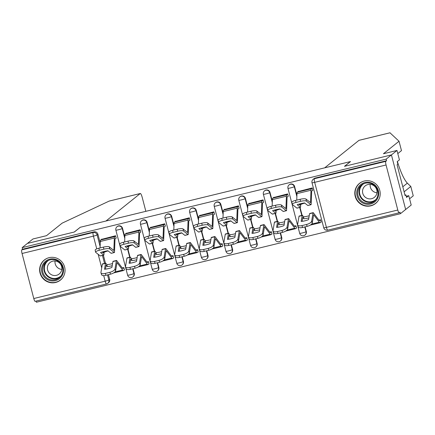 <?xml version="1.0" encoding="UTF-8"?>
<svg xmlns="http://www.w3.org/2000/svg" width="435" height="435" viewBox="0 0 435 435"><rect width="100%" height="100%" fill="white"/><g stroke="black" fill="none" stroke-linecap="round" stroke-linejoin="round"><path stroke-width="0.65" d="M124.834 237.195L122.518 228.31A3.301 3.23 -128.7 0 0 117.298 226.499L117.01 226.733A3.301 3.23 51.3 0 1 122.224 228.544L124.785 238.375M149.412 231.219L147.101 222.334A3.301 3.23 -128.7 0 0 141.881 220.523L141.592 220.757A3.301 3.23 51.3 0 1 146.807 222.568L149.368 232.399M173.995 225.243L171.684 216.358A3.301 3.23 -128.7 0 0 166.464 214.547L166.175 214.781A3.301 3.23 51.3 0 1 171.39 216.592L173.951 226.423M198.577 219.267L196.267 210.377A3.301 3.23 -128.7 0 0 191.047 208.572L190.758 208.8A3.301 3.23 51.3 0 1 195.973 210.611L198.534 220.442M223.16 213.286L220.85 204.401A3.301 3.23 -128.7 0 0 215.629 202.59L215.341 202.824A3.301 3.23 51.3 0 1 220.556 204.635L223.117 214.466M247.743 207.31L245.432 198.425A3.301 3.23 -128.7 0 0 240.212 196.615L239.924 196.848A3.301 3.23 51.3 0 1 245.139 198.659L247.7 208.49M272.326 201.334L270.01 192.449A3.301 3.23 -128.7 0 0 264.795 190.639L264.507 190.873A3.301 3.23 51.3 0 1 269.722 192.678L272.283 202.509M296.909 195.353L294.593 186.468A3.301 3.23 -128.7 0 0 289.378 184.657L289.09 184.891A3.301 3.23 51.3 0 1 294.305 186.702L296.866 196.533M370.734 205.858A12.876 12.604 -128.7 0 0 375.557 203.488A12.876 12.604 -128.7 0 0 378.825 187.882A12.876 12.604 -128.7 0 0 364.269 181.031A12.876 12.604 -128.7 0 0 359.451 183.396A12.876 12.604 -128.7 0 0 356.183 199.007A12.876 12.604 -128.7 0 0 370.734 205.858M55.577 282.489A12.876 12.604 -128.7 0 0 60.394 280.124A12.876 12.604 -128.7 0 0 63.662 264.513A12.876 12.604 -128.7 0 0 49.106 257.661A12.876 12.604 -128.7 0 0 44.288 260.032A12.876 12.604 -128.7 0 0 41.02 275.638A12.876 12.604 -128.7 0 0 55.577 282.489M36.078 301.08L36.377 302.227L400.385 213.721L399.972 212.128L399.151 212.786A3.301 0.614 76.3 0 1 399.102 212.807A3.301 0.614 76.3 0 1 397.797 210.023L386.062 164.985L314.679 182.341L326.408 227.38L397.797 210.023M145.801 211.339A4.954 0.924 76.3 0 0 145.442 209.768L142.288 197.669A4.954 0.924 76.3 0 0 140.326 193.493A4.954 0.924 76.3 0 0 140.255 193.531L109.147 201.095L62.123 223.16L46.523 235.672L32.968 238.967L27.416 243.421L74.374 232.002L80.274 227.271L350.365 161.597L344.471 166.328L391.429 154.909L405.648 209.501L400.385 213.721M35.143 301.297A3.301 0.614 -103.7 0 1 35.094 301.319A3.301 0.614 -103.7 0 1 33.783 298.535L22.049 253.491A3.301 0.614 -103.7 0 1 21.75 249.886L22.571 249.228L93.955 231.871A3.301 3.23 51.3 0 1 97.935 234.291L100.251 243.176M103.383 255.214L105.455 263.153M108.451 274.67L109.669 279.33L108.848 279.988A3.301 3.23 51.3 0 1 106.526 283.935A3.301 0.614 76.3 0 1 106.477 283.963A3.301 3.301 0 0 0 107.76 283.332L108.581 282.674A3.301 3.23 -128.7 0 0 109.669 279.33M80.132 227.385L74.216 232.04L27.416 243.421L22.158 247.635L386.166 159.128L391.429 154.909L405.648 209.501L411.2 205.048L408.753 195.658L406.23 196.272M22.571 249.228L22.158 247.635M386.579 160.716L315.196 178.073A3.301 3.23 -128.7 0 0 313.961 178.682L313.14 179.34A3.301 3.23 51.3 0 1 314.38 178.731L385.763 161.374L386.579 160.716L386.166 159.128M385.763 161.374A3.301 0.614 76.3 0 0 386.062 164.985M312.433 190.427L312.857 190.323L312.238 187.936L298.106 191.579M296.143 228.234L296.567 228.13L295.947 225.743L294.354 226.129M287.85 196.402L288.274 196.299L287.655 193.912L273.523 197.555M271.56 234.209L271.984 234.106L271.364 231.719L269.771 232.111M263.267 202.378L263.692 202.275L263.072 199.888L248.94 203.531M246.977 240.191L247.401 240.087L246.781 237.7L245.188 238.086M238.684 208.354L239.109 208.256L238.489 205.869L224.357 209.512M222.394 246.166L222.818 246.063L222.198 243.676L220.605 244.062M214.102 214.335L214.526 214.232L213.906 211.845L199.774 215.488M197.811 252.142L198.235 252.039L197.615 249.652L196.022 250.038M189.519 220.311L189.943 220.208L189.323 217.821L175.191 221.464M173.228 258.124L173.652 258.02L173.032 255.633L171.439 256.019M164.941 226.287L165.36 226.184L164.74 223.797L150.608 227.445M148.65 264.099L149.069 263.996L148.449 261.609L146.856 261.995M140.358 232.268L140.777 232.165L140.157 229.778L126.025 233.421M124.067 270.075L124.486 269.972L123.866 267.585L122.273 267.971M115.775 238.244L116.199 238.141L115.574 235.754L101.442 239.397M127.966 249.239L130.038 257.177M133.034 268.694L134.252 273.354L133.958 273.588A3.301 3.23 51.3 0 1 132.871 276.926L133.164 276.698A3.301 3.23 -128.7 0 0 134.252 273.354M152.549 243.263L154.621 251.202M157.617 262.718L158.835 267.378L158.541 267.607A3.301 3.23 51.3 0 1 157.454 270.951L157.747 270.717A3.301 3.23 -128.7 0 0 158.835 267.378M177.132 237.282L179.204 245.22M182.2 256.737L183.412 261.397L183.124 261.631A3.301 3.23 51.3 0 1 182.037 264.975L182.33 264.741A3.301 3.23 -128.7 0 0 183.412 261.397M201.715 231.306L203.787 239.245M206.783 250.761L207.995 255.421L207.707 255.655A3.301 3.23 51.3 0 1 206.62 258.999L206.913 258.765A3.301 3.23 -128.7 0 0 207.995 255.421M226.298 225.33L228.364 233.269M231.366 244.785L232.578 249.445L232.29 249.679A3.301 3.23 51.3 0 1 231.202 253.018L231.496 252.784A3.301 3.23 -128.7 0 0 232.578 249.445M250.881 219.349L252.947 227.293M255.949 238.804L257.161 243.464L256.873 243.698A3.301 3.23 51.3 0 1 255.785 247.042L256.074 246.808A3.301 3.23 -128.7 0 0 257.161 243.464M275.464 213.373L277.53 221.312M280.531 232.828L281.744 237.488L281.456 237.722A3.301 3.23 51.3 0 1 280.368 241.066L280.657 240.832A3.301 3.23 -128.7 0 0 281.744 237.488M300.047 207.397L302.113 215.336M305.114 226.852L306.327 231.512L306.039 231.746A3.301 3.23 51.3 0 1 304.951 235.085L305.239 234.856A3.301 3.23 -128.7 0 0 306.327 231.512M320.726 222.258L321.15 222.154L320.53 219.767L318.937 220.153M304.804 203.118A10.233 5.53 -20.7 0 0 304.418 203.205A10.233 5.53 -20.7 0 0 300.699 204.542L300.612 206.837A2.474 0.462 76.3 0 1 300.498 207.277A2.474 0.462 76.3 0 1 300.46 207.294A2.474 0.462 76.3 0 1 300.34 207.256L297.159 204.727A10.233 2.349 168.9 0 1 304.565 202.927L307.746 205.456A2.474 0.462 76.3 0 0 307.866 205.494A2.474 0.462 76.3 0 0 307.904 205.478M312.27 188.056L311.378 188.768A8.254 1.539 76.3 0 0 310.998 190.231L310.514 202.639L305.99 199.056L306.392 201.106A4.954 1.136 168.9 0 0 300.52 201.345L300.117 199.295A4.954 1.136 -11.1 0 1 305.99 199.056M312.808 190.128L311.917 190.84A6.106 1.142 76.3 0 0 311.639 191.917L311.172 204.271A2.474 0.462 -103.7 0 1 311.058 204.711A2.474 0.462 -103.7 0 1 311.02 204.727A2.474 0.462 -103.7 0 1 310.9 204.689L306.392 201.106M300.025 203.852L299.954 205.211L298.698 204.222M297.029 208.12A2.474 0.462 -103.7 0 1 296.996 208.137A2.474 0.462 -103.7 0 1 296.871 208.099L292.369 204.515A4.954 1.136 168.9 0 1 292.233 204.319A4.954 1.136 168.9 0 1 295.947 202.454L300.52 201.345M300.4 203.754L300.699 204.542M298.475 191.28L297.355 192.178A8.254 1.539 76.3 0 0 296.974 193.64L296.73 200.122M292.233 204.319L291.831 202.27A4.954 1.136 -11.1 0 1 295.544 200.404L300.117 199.295M308.872 217.859A10.233 3.991 170.9 0 1 307.779 218.152A10.233 3.991 170.9 0 1 303.875 218.789L303.565 216.837A10.233 3.991 170.9 0 0 307.469 216.2A10.233 3.991 170.9 0 0 309.236 215.695M303.875 218.789L302.793 217.38L302.118 221.328M320.557 219.887L319.671 220.599A6.106 1.142 -103.7 0 1 319.578 220.648A6.106 1.142 -103.7 0 1 319.024 220.268L313.39 212.802A2.474 0.462 76.3 0 0 313.167 212.65A2.474 0.462 76.3 0 0 313.129 212.666A2.474 0.462 76.3 0 0 313.037 212.889L309.568 213.737L308.573 219.61A10.233 4.007 -18.3 0 1 301.167 221.41L302.162 215.537A2.474 0.462 -103.7 0 1 302.254 215.309A2.474 0.462 -103.7 0 1 302.292 215.292A2.474 0.462 -103.7 0 1 302.521 215.445L303.565 216.837M299.182 216.059A2.474 0.462 76.3 0 0 299.139 216.059A2.474 0.462 76.3 0 0 299.106 216.075A2.474 0.462 76.3 0 0 299.008 216.304L297.605 224.623A4.954 1.936 -18.3 0 0 297.627 225.025A4.954 1.936 -18.3 0 0 301.972 225.591L302.591 227.467A4.954 1.936 161.7 0 1 298.252 226.901L297.627 225.025M321.101 221.959L320.209 222.671A8.254 1.539 -103.7 0 1 320.084 222.731A8.254 1.539 -103.7 0 1 319.333 222.22L313.673 214.732L312.248 223.084A4.954 1.936 161.7 0 1 307.164 226.352L302.591 227.467M307.164 226.352L306.544 224.476L301.972 225.591M306.544 224.476A4.954 1.936 -18.3 0 0 311.629 221.214L312.248 223.084M313.037 212.889L311.629 221.214M280.222 209.094A10.233 5.53 -20.7 0 0 279.835 209.181A10.233 5.53 -20.7 0 0 276.116 210.518L276.029 212.818A2.474 0.462 76.3 0 1 275.915 213.253A2.474 0.462 76.3 0 1 275.877 213.275A2.474 0.462 76.3 0 1 275.757 213.232L272.576 210.703A10.233 2.349 168.9 0 1 279.982 208.903L283.163 211.432A2.474 0.462 76.3 0 0 283.283 211.47A2.474 0.462 76.3 0 0 283.321 211.453M287.687 194.037L286.796 194.75A8.254 1.539 76.3 0 0 286.415 196.207L285.936 208.615L281.407 205.037L281.809 207.087A4.954 1.136 168.9 0 0 275.937 207.321L275.534 205.271A4.954 1.136 -11.1 0 1 281.407 205.037M288.226 196.103L287.334 196.816A6.106 1.142 76.3 0 0 287.056 197.898L286.589 210.246A2.474 0.462 -103.7 0 1 286.475 210.687A2.474 0.462 -103.7 0 1 286.437 210.703A2.474 0.462 -103.7 0 1 286.317 210.665L281.809 207.087M275.442 209.828L275.377 211.187L274.115 210.197M272.446 214.096A2.474 0.462 -103.7 0 1 272.413 214.118A2.474 0.462 -103.7 0 1 272.288 214.074L267.786 210.496A4.954 1.136 168.9 0 1 267.65 210.301A4.954 1.136 168.9 0 1 271.364 208.436L275.937 207.321M275.817 209.73L276.116 210.518M273.892 197.256L272.772 198.159A8.254 1.539 76.3 0 0 272.392 199.616L272.147 206.098M267.65 210.301L267.248 208.251A4.954 1.136 -11.1 0 1 270.962 206.386L275.534 205.271M255.639 215.069A10.233 5.53 -20.7 0 0 255.253 215.162A10.233 5.53 -20.7 0 0 251.533 216.494L251.446 218.794A2.474 0.462 76.3 0 1 251.332 219.229A2.474 0.462 76.3 0 1 251.294 219.251A2.474 0.462 76.3 0 1 251.174 219.207L247.993 216.679A10.233 2.349 168.9 0 1 255.399 214.879L258.58 217.408A2.474 0.462 76.3 0 0 258.7 217.451A2.474 0.462 76.3 0 0 258.738 217.429M263.104 200.013L262.213 200.725A8.254 1.539 76.3 0 0 261.832 202.183L261.353 214.596L256.824 211.013L257.226 213.063A4.954 1.136 168.9 0 0 251.354 213.302L250.951 211.252A4.954 1.136 -11.1 0 1 256.824 211.013M263.643 202.079L262.751 202.792A6.106 1.142 76.3 0 0 262.474 203.874L262.006 216.228A2.474 0.462 -103.7 0 1 261.892 216.663A2.474 0.462 -103.7 0 1 261.854 216.684A2.474 0.462 -103.7 0 1 261.734 216.641L257.226 213.063M250.859 215.809L250.794 217.163L249.532 216.179M247.863 220.072A2.474 0.462 -103.7 0 1 247.83 220.094A2.474 0.462 -103.7 0 1 247.705 220.05L243.203 216.472A4.954 1.136 168.9 0 1 243.067 216.277A4.954 1.136 168.9 0 1 246.781 214.411L251.354 213.302M251.234 215.711L251.533 216.494M249.309 203.232L248.189 204.135A8.254 1.539 76.3 0 0 247.809 205.592L247.564 212.073M243.067 216.277L242.67 214.227A4.954 1.136 -11.1 0 1 246.379 212.362L250.951 211.252M404.11 191.813L410.803 186.446L407.329 183.157C404.224 179.698 401.113 173.135 398.003 163.462L397.367 161.499M410.803 186.446L413.25 195.837L409.569 198.784M390.026 132.838L399.031 141.244L383.431 153.751L396.981 150.456L391.429 154.909L344.629 166.29L350.523 161.559L324.679 167.845L358.973 140.347A4.954 0.924 -103.7 0 1 359.049 140.309L390.054 132.773M396.981 150.456L399.428 159.846L397.204 161.624L397.867 164.174L397.073 164.811L405.077 195.527L405.871 194.891L404.969 195.108M405.871 194.891L406.535 197.436L408.753 195.658M399.031 141.244L401.478 150.635L397.797 153.582M109.147 201.095L109.653 201.013M80.116 227.309L105.961 221.029L140.255 193.531M378.352 190.688A11.141 10.908 51.3 0 1 370.511 204.015A11.141 10.908 51.3 0 1 357.075 195.859A11.141 10.908 51.3 0 1 364.916 182.531A11.141 10.908 51.3 0 1 378.352 190.688M358 195.56A10.315 10.097 -128.7 0 0 374.301 201.215A10.315 10.097 -128.7 0 0 377.694 190.775A10.315 10.097 -128.7 0 0 361.393 185.12A10.315 10.097 -128.7 0 0 358 195.56M376.96 192.77A7.346 7.188 51.3 0 1 370.212 184.358M362.763 193.325A7.346 7.188 -128.7 0 0 374.372 197.349A7.346 7.188 -128.7 0 0 376.792 189.916A7.346 7.188 -128.7 0 0 365.183 185.886A7.346 7.188 -128.7 0 0 362.763 193.325M362.866 181.46A12.794 12.523 -128.7 0 0 359.712 183.293A12.794 12.523 -128.7 0 0 355.504 196.245A12.794 12.523 -128.7 0 0 375.715 203.254A12.794 12.523 -128.7 0 0 378.194 200.573M63.189 267.318A11.141 10.908 51.3 0 1 55.354 280.651A11.141 10.908 51.3 0 1 41.918 272.495A11.141 10.908 51.3 0 1 49.753 259.162A11.141 10.908 51.3 0 1 63.189 267.318M42.837 272.196A10.315 10.097 -128.7 0 0 59.138 277.851A10.315 10.097 -128.7 0 0 62.537 267.405A10.315 10.097 -128.7 0 0 46.23 261.75A10.315 10.097 -128.7 0 0 42.837 272.196M61.797 269.406A7.346 7.188 51.3 0 1 55.055 260.989M47.605 269.956A7.346 7.188 -128.7 0 0 59.209 273.985A7.346 7.188 -128.7 0 0 61.629 266.546A7.346 7.188 -128.7 0 0 50.02 262.522A7.346 7.188 -128.7 0 0 47.605 269.956M47.703 258.091A12.794 12.523 -128.7 0 0 44.549 259.923A12.794 12.523 -128.7 0 0 40.341 272.875A12.794 12.523 -128.7 0 0 60.557 279.884A12.794 12.523 -128.7 0 0 63.031 277.209M284.289 223.835A10.233 3.991 170.9 0 1 283.196 224.128A10.233 3.991 170.9 0 1 279.292 224.764L278.982 222.812A10.233 3.991 170.9 0 0 282.886 222.176A10.233 3.991 170.9 0 0 284.653 221.671M279.292 224.764L278.21 223.356L277.535 227.304M295.974 225.868L295.088 226.581A6.106 1.142 -103.7 0 1 294.995 226.624A6.106 1.142 -103.7 0 1 294.441 226.243L288.807 218.778A2.474 0.462 76.3 0 0 288.584 218.626A2.474 0.462 76.3 0 0 288.546 218.647A2.474 0.462 76.3 0 0 288.454 218.87L284.985 219.713L283.99 225.586A10.233 4.007 -18.3 0 1 276.584 227.391L277.579 221.513A2.474 0.462 -103.7 0 1 277.671 221.29A2.474 0.462 -103.7 0 1 277.709 221.268A2.474 0.462 -103.7 0 1 277.938 221.426L278.982 222.812M274.599 222.035A2.474 0.462 76.3 0 0 274.556 222.035A2.474 0.462 76.3 0 0 274.523 222.057A2.474 0.462 76.3 0 0 274.425 222.28L273.022 230.599A4.954 1.936 -18.3 0 0 273.049 231.007A4.954 1.936 -18.3 0 0 277.389 231.567L278.008 233.443A4.954 1.936 161.7 0 1 273.669 232.877L273.049 231.007M296.518 227.935L295.626 228.647A8.254 1.539 -103.7 0 1 295.506 228.712A8.254 1.539 -103.7 0 1 294.751 228.196L289.085 220.714L287.665 229.066A4.954 1.936 161.7 0 1 282.581 232.328L278.008 233.443M282.581 232.328L281.962 230.458L277.389 231.567M281.962 230.458A4.954 1.936 -18.3 0 0 287.046 227.19L287.665 229.066M288.454 218.87L287.046 227.19M259.706 229.81A10.233 3.991 170.9 0 1 258.613 230.104A10.233 3.991 170.9 0 1 254.709 230.74L254.399 228.788A10.233 3.991 170.9 0 0 258.303 228.152A10.233 3.991 170.9 0 0 260.07 227.652M254.709 230.74L253.627 229.337L252.952 233.28M271.397 231.844L270.505 232.556A6.106 1.142 -103.7 0 1 270.412 232.6A6.106 1.142 -103.7 0 1 269.858 232.225L264.224 224.759A2.474 0.462 76.3 0 0 264.001 224.601A2.474 0.462 76.3 0 0 263.963 224.623A2.474 0.462 76.3 0 0 263.871 224.846L260.402 225.689L259.412 231.567A10.233 4.007 -18.3 0 1 252.001 233.367L252.996 227.489A2.474 0.462 -103.7 0 1 253.088 227.266A2.474 0.462 -103.7 0 1 253.126 227.249A2.474 0.462 -103.7 0 1 253.355 227.402L254.399 228.788M250.016 228.016A2.474 0.462 76.3 0 0 249.973 228.016A2.474 0.462 76.3 0 0 249.94 228.032A2.474 0.462 76.3 0 0 249.842 228.255L248.439 236.575A4.954 1.936 -18.3 0 0 248.467 236.983A4.954 1.936 -18.3 0 0 252.806 237.543L253.431 239.419A4.954 1.936 161.7 0 1 249.086 238.858L248.467 236.983M271.935 233.91L271.043 234.628A8.254 1.539 -103.7 0 1 270.923 234.688A8.254 1.539 -103.7 0 1 270.168 234.171L264.502 226.689L263.083 235.041A4.954 1.936 161.7 0 1 257.998 238.309L253.431 239.419M257.998 238.309L257.379 236.433L252.806 237.543M257.379 236.433A4.954 1.936 -18.3 0 0 262.463 233.165L263.083 235.041M263.871 224.846L262.463 233.165M231.056 221.045A10.233 5.53 -20.7 0 0 230.67 221.138A10.233 5.53 -20.7 0 0 226.95 222.475L226.863 224.77A2.474 0.462 76.3 0 1 226.749 225.21A2.474 0.462 76.3 0 1 226.711 225.227A2.474 0.462 76.3 0 1 226.591 225.189L223.411 222.66A10.233 2.349 168.9 0 1 230.816 220.855L233.997 223.383A2.474 0.462 76.3 0 0 234.117 223.427A2.474 0.462 76.3 0 0 234.155 223.411M238.521 205.989L237.63 206.701A8.254 1.539 76.3 0 0 237.249 208.164L236.77 220.572L232.241 216.989L232.643 219.039A4.954 1.136 168.9 0 0 226.771 219.278L226.369 217.228A4.954 1.136 -11.1 0 1 232.241 216.989M239.06 208.06L238.168 208.773A6.106 1.142 76.3 0 0 237.891 209.849L237.423 222.203A2.474 0.462 -103.7 0 1 237.309 222.644A2.474 0.462 -103.7 0 1 237.271 222.66A2.474 0.462 -103.7 0 1 237.151 222.617L232.643 219.039M226.276 221.785L226.211 223.139L224.955 222.154M223.285 226.053A2.474 0.462 -103.7 0 1 223.247 226.069A2.474 0.462 -103.7 0 1 223.128 226.031L218.62 222.448A4.954 1.136 168.9 0 1 218.49 222.252A4.954 1.136 168.9 0 1 222.198 220.387L226.771 219.278M226.651 221.687L226.95 222.475M224.726 209.213L223.606 210.11A8.254 1.539 76.3 0 0 223.226 211.573L222.981 218.049M218.49 222.252L218.087 220.202A4.954 1.136 -11.1 0 1 221.796 218.337L226.369 217.228M206.473 227.026A10.233 5.53 -20.7 0 0 206.087 227.113A10.233 5.53 -20.7 0 0 202.367 228.451L202.28 230.746A2.474 0.462 76.3 0 1 202.166 231.186A2.474 0.462 76.3 0 1 202.128 231.202A2.474 0.462 76.3 0 1 202.009 231.164L198.828 228.636A10.233 2.349 168.9 0 1 206.233 226.836L209.414 229.365A2.474 0.462 76.3 0 0 209.534 229.403A2.474 0.462 76.3 0 0 209.572 229.386M213.938 211.965L213.047 212.677A8.254 1.539 76.3 0 0 212.671 214.14L212.188 226.548L207.658 222.965L208.06 225.015A4.954 1.136 168.9 0 0 202.188 225.254L201.786 223.204A4.954 1.136 -11.1 0 1 207.658 222.965M214.477 214.036L213.585 214.749A6.106 1.142 76.3 0 0 213.308 215.831L212.84 228.179A2.474 0.462 -103.7 0 1 212.726 228.62A2.474 0.462 -103.7 0 1 212.688 228.636A2.474 0.462 -103.7 0 1 212.568 228.598L208.06 225.015M201.693 227.761L201.623 229.12L200.372 228.13M198.703 232.029A2.474 0.462 -103.7 0 1 198.665 232.045A2.474 0.462 -103.7 0 1 198.545 232.007L194.037 228.429A4.954 1.136 168.9 0 1 193.907 228.228A4.954 1.136 168.9 0 1 197.615 226.369L202.188 225.254M202.074 227.663L202.367 228.451M200.143 215.189L199.023 216.092A8.254 1.539 76.3 0 0 198.643 217.549L198.398 224.03M193.907 228.228L193.504 226.184A4.954 1.136 -11.1 0 1 197.213 224.319L201.786 223.204M181.89 233.002A10.233 5.53 -20.7 0 0 181.504 233.089A10.233 5.53 -20.7 0 0 177.784 234.427L177.697 236.727A2.474 0.462 76.3 0 1 177.583 237.162A2.474 0.462 76.3 0 1 177.545 237.184A2.474 0.462 76.3 0 1 177.426 237.14L174.245 234.612A10.233 2.349 168.9 0 1 181.651 232.812L184.832 235.34A2.474 0.462 76.3 0 0 184.957 235.384A2.474 0.462 76.3 0 0 184.989 235.362M189.355 217.946L188.464 218.658A8.254 1.539 76.3 0 0 188.089 220.115L187.605 232.529L183.075 228.946L183.478 230.996A4.954 1.136 168.9 0 0 177.605 231.235L177.203 229.185A4.954 1.136 -11.1 0 1 183.075 228.946M189.894 220.012L189.002 220.724A6.106 1.142 76.3 0 0 188.725 221.806L188.257 234.16A2.474 0.462 -103.7 0 1 188.143 234.595A2.474 0.462 -103.7 0 1 188.105 234.617A2.474 0.462 -103.7 0 1 187.985 234.574L183.478 230.996M177.11 233.736L177.045 235.096L175.789 234.106M174.12 238.005A2.474 0.462 -103.7 0 1 174.082 238.027A2.474 0.462 -103.7 0 1 173.962 237.983L169.454 234.405A4.954 1.136 168.9 0 1 169.324 234.209A4.954 1.136 168.9 0 1 173.038 232.344L177.605 231.235M177.491 233.644L177.784 234.427M175.566 221.165L174.44 222.067A8.254 1.539 76.3 0 0 174.06 223.525L173.815 230.006M169.324 234.209L168.921 232.159A4.954 1.136 -11.1 0 1 172.635 230.294L177.203 229.185M235.123 235.792A10.233 3.991 170.9 0 1 234.03 236.08A10.233 3.991 170.9 0 1 230.131 236.722L229.816 234.769A10.233 3.991 170.9 0 0 233.72 234.133A10.233 3.991 170.9 0 0 235.487 233.628M230.131 236.722L229.049 235.308L228.37 239.261M246.814 237.82L245.922 238.532A6.106 1.142 -103.7 0 1 245.829 238.581A6.106 1.142 -103.7 0 1 245.275 238.201L239.642 230.735A2.474 0.462 76.3 0 0 239.419 230.583A2.474 0.462 76.3 0 0 239.38 230.599A2.474 0.462 76.3 0 0 239.288 230.822L235.819 231.665L234.829 237.543A10.233 4.007 -18.3 0 1 227.423 239.342L228.413 233.47A2.474 0.462 -103.7 0 1 228.505 233.242A2.474 0.462 -103.7 0 1 228.544 233.225A2.474 0.462 -103.7 0 1 228.772 233.377L229.816 234.769M225.433 233.992A2.474 0.462 76.3 0 0 225.395 233.992A2.474 0.462 76.3 0 0 225.357 234.008A2.474 0.462 76.3 0 0 225.265 234.231L223.856 242.556A4.954 1.936 -18.3 0 0 223.884 242.958A4.954 1.936 -18.3 0 0 228.228 243.524L228.848 245.394A4.954 1.936 161.7 0 1 224.503 244.834L223.884 242.958M247.352 239.892L246.46 240.604A8.254 1.539 -103.7 0 1 246.34 240.664A8.254 1.539 -103.7 0 1 245.585 240.153L239.924 232.665L238.5 241.017A4.954 1.936 161.7 0 1 233.416 244.285L228.848 245.394M233.416 244.285L232.796 242.409L228.228 243.524M232.796 242.409A4.954 1.936 -18.3 0 0 237.88 239.141L238.5 241.017M239.288 230.822L237.88 239.141M210.54 241.768A10.233 3.991 170.9 0 1 209.447 242.061A10.233 3.991 170.9 0 1 205.548 242.697L205.233 240.745A10.233 3.991 170.9 0 0 209.137 240.109A10.233 3.991 170.9 0 0 210.904 239.603M205.548 242.697L204.466 241.289L203.792 245.237M222.231 243.801L221.339 244.513A6.106 1.142 -103.7 0 1 221.246 244.557A6.106 1.142 -103.7 0 1 220.692 244.176L215.059 236.711A2.474 0.462 76.3 0 0 214.836 236.558A2.474 0.462 76.3 0 0 214.798 236.575A2.474 0.462 76.3 0 0 214.705 236.803L211.236 237.646L210.246 243.518A10.233 4.007 -18.3 0 1 202.84 245.318L203.83 239.446A2.474 0.462 -103.7 0 1 203.923 239.223A2.474 0.462 -103.7 0 1 203.961 239.201A2.474 0.462 -103.7 0 1 204.189 239.359L205.233 240.745M200.85 239.968A2.474 0.462 76.3 0 0 200.812 239.968A2.474 0.462 76.3 0 0 200.774 239.989A2.474 0.462 76.3 0 0 200.682 240.212L199.273 248.532A4.954 1.936 -18.3 0 0 199.301 248.934A4.954 1.936 -18.3 0 0 203.645 249.5L204.265 251.376A4.954 1.936 161.7 0 1 199.921 250.81L199.301 248.934M222.769 245.867L221.877 246.58A8.254 1.539 -103.7 0 1 221.758 246.645A8.254 1.539 -103.7 0 1 221.002 246.128L215.341 238.641L213.917 246.998A4.954 1.936 161.7 0 1 208.833 250.261L204.265 251.376M208.833 250.261L208.213 248.39L203.645 249.5M208.213 248.39A4.954 1.936 -18.3 0 0 213.297 245.122L213.917 246.998M214.705 236.803L213.297 245.122M185.957 247.743A10.233 3.991 170.9 0 1 184.864 248.037A10.233 3.991 170.9 0 1 180.965 248.673L180.65 246.721A10.233 3.991 170.9 0 0 184.554 246.085A10.233 3.991 170.9 0 0 186.321 245.585M180.965 248.673L179.883 247.265L179.209 251.212M197.648 249.777L196.756 250.489A6.106 1.142 -103.7 0 1 196.669 250.533A6.106 1.142 -103.7 0 1 196.109 250.152L190.481 242.692A2.474 0.462 76.3 0 0 190.253 242.534A2.474 0.462 76.3 0 0 190.215 242.556A2.474 0.462 76.3 0 0 190.122 242.779L186.653 243.622L185.663 249.5A10.233 4.007 -18.3 0 1 178.258 251.299L179.247 245.422A2.474 0.462 -103.7 0 1 179.345 245.199A2.474 0.462 -103.7 0 1 179.378 245.177A2.474 0.462 -103.7 0 1 179.606 245.335L180.65 246.721M176.267 245.944A2.474 0.462 76.3 0 0 176.229 245.944A2.474 0.462 76.3 0 0 176.191 245.965A2.474 0.462 76.3 0 0 176.099 246.188L174.691 254.508A4.954 1.936 -18.3 0 0 174.718 254.915A4.954 1.936 -18.3 0 0 179.062 255.475L179.682 257.351A4.954 1.936 161.7 0 1 175.338 256.791L174.718 254.915M198.186 251.843L197.294 252.556A8.254 1.539 -103.7 0 1 197.175 252.621A8.254 1.539 -103.7 0 1 196.419 252.104L190.753 244.622L189.334 252.974A4.954 1.936 161.7 0 1 184.25 256.242L179.682 257.351M184.25 256.242L183.63 254.366L179.062 255.475M183.63 254.366A4.954 1.936 -18.3 0 0 188.714 251.098L189.334 252.974M190.122 242.779L188.714 251.098M157.307 238.978A10.233 5.53 -20.7 0 0 156.921 239.071A10.233 5.53 -20.7 0 0 153.202 240.403L153.115 242.703A2.474 0.462 76.3 0 1 153 243.143A2.474 0.462 76.3 0 1 152.968 243.16A2.474 0.462 76.3 0 1 152.843 243.116L149.662 240.588A10.233 2.349 168.9 0 1 157.068 238.788L160.249 241.316A2.474 0.462 76.3 0 0 160.374 241.36A2.474 0.462 76.3 0 0 160.406 241.338M164.773 223.922L163.881 224.634A8.254 1.539 76.3 0 0 163.506 226.091L163.022 238.505L158.492 234.922L158.895 236.972A4.954 1.136 168.9 0 0 153.022 237.211L152.62 235.161A4.954 1.136 -11.1 0 1 158.492 234.922M165.311 225.988L164.425 226.706A6.106 1.142 76.3 0 0 164.142 227.782L163.674 240.136A2.474 0.462 -103.7 0 1 163.56 240.571A2.474 0.462 -103.7 0 1 163.522 240.593A2.474 0.462 -103.7 0 1 163.402 240.55L158.895 236.972M152.527 239.718L152.462 241.072L151.206 240.087M149.537 243.986A2.474 0.462 -103.7 0 1 149.499 244.002A2.474 0.462 -103.7 0 1 149.379 243.959L144.871 240.381A4.954 1.136 168.9 0 1 144.741 240.185A4.954 1.136 168.9 0 1 148.455 238.32L153.022 237.211M152.908 239.62L153.202 240.403M150.983 227.146L149.857 228.043A8.254 1.539 76.3 0 0 149.477 229.506L149.232 235.982M144.741 240.185L144.338 238.135A4.954 1.136 -11.1 0 1 148.052 236.27L152.62 235.161M161.374 253.719A10.233 3.991 170.9 0 1 160.281 254.013A10.233 3.991 170.9 0 1 156.382 254.649L156.073 252.697A10.233 3.991 170.9 0 0 159.971 252.061A10.233 3.991 170.9 0 0 161.738 251.56M156.382 254.649L155.3 253.246L154.626 257.188M173.065 255.753L172.173 256.465A6.106 1.142 -103.7 0 1 172.086 256.514A6.106 1.142 -103.7 0 1 171.526 256.133L165.898 248.668A2.474 0.462 76.3 0 0 165.67 248.516A2.474 0.462 76.3 0 0 165.632 248.532A2.474 0.462 76.3 0 0 165.539 248.755L162.07 249.598L161.081 255.475A10.233 4.007 -18.3 0 1 153.675 257.275L154.664 251.397A2.474 0.462 -103.7 0 1 154.762 251.174A2.474 0.462 -103.7 0 1 154.795 251.158A2.474 0.462 -103.7 0 1 155.023 251.31L156.073 252.697M151.684 251.925A2.474 0.462 76.3 0 0 151.646 251.925A2.474 0.462 76.3 0 0 151.608 251.941A2.474 0.462 76.3 0 0 151.516 252.164L150.108 260.483A4.954 1.936 -18.3 0 0 150.135 260.891A4.954 1.936 -18.3 0 0 154.479 261.451L155.099 263.327A4.954 1.936 161.7 0 1 150.755 262.767L150.135 260.891M173.603 257.825L172.711 258.537A8.254 1.539 -103.7 0 1 172.592 258.597A8.254 1.539 -103.7 0 1 171.836 258.085L166.17 250.598L164.751 258.95A4.954 1.936 161.7 0 1 159.667 262.218L155.099 263.327M159.667 262.218L159.047 260.342L154.479 261.451M159.047 260.342A4.954 1.936 -18.3 0 0 164.131 257.074L164.751 258.95M165.539 248.755L164.131 257.074M132.724 244.959A10.233 5.53 -20.7 0 0 132.338 245.046A10.233 5.53 -20.7 0 0 128.619 246.384L128.532 248.679A2.474 0.462 76.3 0 1 128.417 249.119A2.474 0.462 76.3 0 1 128.385 249.135A2.474 0.462 76.3 0 1 128.26 249.097L125.079 246.569A10.233 2.349 168.9 0 1 132.485 244.769L135.666 247.297A2.474 0.462 76.3 0 0 135.791 247.336A2.474 0.462 76.3 0 0 135.823 247.319M140.19 229.897L139.298 230.61A8.254 1.539 76.3 0 0 138.923 232.072L138.439 244.481L133.909 240.898L134.312 242.947A4.954 1.136 168.9 0 0 128.439 243.187L128.037 241.137A4.954 1.136 -11.1 0 1 133.909 240.898M140.728 231.969L139.842 232.681A6.106 1.142 76.3 0 0 139.559 233.758L139.091 246.112A2.474 0.462 -103.7 0 1 138.977 246.553A2.474 0.462 -103.7 0 1 138.939 246.569A2.474 0.462 -103.7 0 1 138.819 246.531L134.312 242.947M127.944 245.693L127.874 247.053L126.623 246.063M124.954 249.962A2.474 0.462 -103.7 0 1 124.916 249.978A2.474 0.462 -103.7 0 1 124.796 249.94L120.288 246.357A4.954 1.136 168.9 0 1 120.158 246.161A4.954 1.136 168.9 0 1 123.872 244.296L128.439 243.187M128.325 245.596L128.619 246.384M126.4 233.122L125.275 234.019A8.254 1.539 76.3 0 0 124.894 235.482L124.649 241.963M120.158 246.161L119.755 244.111A4.954 1.136 -11.1 0 1 123.469 242.246L128.037 241.137M136.791 259.7A10.233 3.991 170.9 0 1 135.698 259.994A10.233 3.991 170.9 0 1 131.8 260.63L131.49 258.678A10.233 3.991 170.9 0 0 135.388 258.042A10.233 3.991 170.9 0 0 137.161 257.536M131.8 260.63L130.718 259.222L130.043 263.17M148.482 261.729L147.59 262.441A6.106 1.142 -103.7 0 1 147.503 262.49A6.106 1.142 -103.7 0 1 146.943 262.109L141.315 254.644A2.474 0.462 76.3 0 0 141.087 254.491A2.474 0.462 76.3 0 0 141.049 254.508A2.474 0.462 76.3 0 0 140.956 254.731L137.487 255.579L136.498 261.451A10.233 4.007 -18.3 0 1 129.092 263.251L130.081 257.379A2.474 0.462 -103.7 0 1 130.179 257.15A2.474 0.462 -103.7 0 1 130.212 257.134A2.474 0.462 -103.7 0 1 130.44 257.286L131.49 258.678M127.102 257.901A2.474 0.462 76.3 0 0 127.063 257.901A2.474 0.462 76.3 0 0 127.025 257.917A2.474 0.462 76.3 0 0 126.933 258.145L125.525 266.465A4.954 1.936 -18.3 0 0 125.552 266.867A4.954 1.936 -18.3 0 0 129.896 267.433L130.516 269.308A4.954 1.936 161.7 0 1 126.172 268.743L125.552 266.867M149.02 263.8L148.128 264.513A8.254 1.539 -103.7 0 1 148.009 264.572A8.254 1.539 -103.7 0 1 147.253 264.061L141.592 256.574L140.173 264.926A4.954 1.936 161.7 0 1 135.084 268.194L130.516 269.308M135.084 268.194L134.464 266.318L129.896 267.433M134.464 266.318A4.954 1.936 -18.3 0 0 139.548 263.055L140.173 264.926M140.956 254.731L139.548 263.055M108.141 250.935A10.233 5.53 -20.7 0 0 107.755 251.022A10.233 5.53 -20.7 0 0 104.036 252.36L103.949 254.66A2.474 0.462 76.3 0 1 103.834 255.095A2.474 0.462 76.3 0 1 103.802 255.117A2.474 0.462 76.3 0 1 103.677 255.073L100.496 252.545A10.233 2.349 168.9 0 1 107.902 250.745L111.083 253.273A2.474 0.462 76.3 0 0 111.208 253.311A2.474 0.462 76.3 0 0 111.246 253.295M115.607 235.873L114.72 236.591A8.254 1.539 76.3 0 0 114.34 238.048L113.856 250.457L109.326 246.879L109.729 248.929A4.954 1.136 168.9 0 0 103.856 249.163L103.454 247.113A4.954 1.136 -11.1 0 1 109.326 246.879M116.145 237.945L115.259 238.657A6.106 1.142 76.3 0 0 114.976 239.739L114.508 252.088A2.474 0.462 -103.7 0 1 114.394 252.528A2.474 0.462 -103.7 0 1 114.356 252.545A2.474 0.462 -103.7 0 1 114.236 252.507L109.729 248.929M103.361 251.669L103.296 253.029L102.04 252.039M100.371 255.938A2.474 0.462 -103.7 0 1 100.333 255.959A2.474 0.462 -103.7 0 1 100.213 255.916L95.705 252.338A4.954 1.136 168.9 0 1 95.575 252.142A4.954 1.136 168.9 0 1 99.289 250.277L103.856 249.163M103.742 251.571L104.036 252.36M101.817 239.098L100.692 240A8.254 1.539 76.3 0 0 100.316 241.458L100.066 247.939M95.575 252.142L95.173 250.092A4.954 1.136 -11.1 0 1 98.886 248.227L103.454 247.113M112.208 265.676A10.233 3.991 170.9 0 1 111.115 265.97A10.233 3.991 170.9 0 1 107.217 266.606L106.907 264.654A10.233 3.991 170.9 0 0 110.805 264.018A10.233 3.991 170.9 0 0 112.578 263.512M107.217 266.606L106.135 265.198L105.46 269.145M123.899 267.71L123.007 268.422A6.106 1.142 -103.7 0 1 122.92 268.466A6.106 1.142 -103.7 0 1 122.36 268.085L116.732 260.619A2.474 0.462 76.3 0 0 116.504 260.467A2.474 0.462 76.3 0 0 116.466 260.489A2.474 0.462 76.3 0 0 116.373 260.712L112.91 261.555L111.915 267.427A10.233 4.007 -18.3 0 1 104.509 269.232L105.498 263.354A2.474 0.462 -103.7 0 1 105.596 263.131A2.474 0.462 -103.7 0 1 105.629 263.11A2.474 0.462 -103.7 0 1 105.857 263.267L106.907 264.654M102.519 263.876A2.474 0.462 76.3 0 0 102.481 263.876A2.474 0.462 76.3 0 0 102.442 263.898A2.474 0.462 76.3 0 0 102.35 264.121L100.942 272.44A4.954 1.936 -18.3 0 0 100.969 272.848A4.954 1.936 -18.3 0 0 105.313 273.408L105.933 275.284A4.954 1.936 161.7 0 1 101.589 274.719L100.969 272.848M124.437 269.776L123.551 270.488A8.254 1.539 -103.7 0 1 123.426 270.554A8.254 1.539 -103.7 0 1 122.67 270.037L117.004 262.555L115.59 270.907A4.954 1.936 161.7 0 1 110.501 274.17L105.933 275.284M110.501 274.17L109.881 272.299L105.313 273.408M109.881 272.299A4.954 1.936 -18.3 0 0 114.97 269.031L115.59 270.907M116.373 260.712L114.97 269.031M122.518 228.31L122.224 228.544A3.301 0.283 165.4 0 1 118.548 229.734A3.301 0.283 -14.6 0 1 115.879 230.142L127.613 275.186A3.301 0.283 -14.6 0 0 130.277 274.779A3.301 0.283 -14.6 0 0 133.958 273.588L132.708 268.776M147.101 222.334L146.807 222.568A3.301 0.283 165.4 0 1 143.126 223.759A3.301 0.283 -14.6 0 1 140.461 224.166L152.196 269.205A3.301 0.283 -14.6 0 0 154.86 268.797A3.301 0.283 -14.6 0 0 158.541 267.607L157.285 262.794M171.684 216.358L171.39 216.592A3.301 0.283 165.4 0 1 167.709 217.777A3.301 0.283 -14.6 0 1 165.044 218.191L176.779 263.229A3.301 0.283 -14.6 0 0 179.443 262.822A3.301 0.283 -14.6 0 0 183.124 261.631L181.868 256.819M196.267 210.377L195.973 210.611A3.301 0.283 165.4 0 1 192.292 211.801A3.301 0.283 -14.6 0 1 189.627 212.209L201.361 257.254A3.301 0.283 -14.6 0 0 204.026 256.846A3.301 0.283 -14.6 0 0 207.707 255.655L206.451 250.843M220.85 204.401L220.556 204.635A3.301 0.283 165.4 0 1 216.875 205.826A3.301 0.283 -14.6 0 1 214.21 206.233L225.944 251.278A3.301 0.283 -14.6 0 0 228.609 250.87A3.301 0.283 -14.6 0 0 232.29 249.679L231.034 244.861M245.432 198.425L245.139 198.659A3.301 0.283 165.4 0 1 241.458 199.85A3.301 0.283 -14.6 0 1 238.793 200.258L250.527 245.296A3.301 0.283 -14.6 0 0 253.192 244.889A3.301 0.283 -14.6 0 0 256.873 243.698L255.617 238.886M270.01 192.449L269.722 192.678A3.301 0.283 165.4 0 1 266.041 193.869A3.301 0.283 -14.6 0 1 263.376 194.276L275.11 239.321A3.301 0.283 -14.6 0 0 277.775 238.913A3.301 0.283 -14.6 0 0 281.456 237.722L280.2 232.91M294.593 186.468L294.305 186.702A3.301 0.283 165.4 0 1 290.623 187.893A3.301 0.283 -14.6 0 1 287.959 188.301L299.688 233.345A3.301 0.283 -14.6 0 0 302.358 232.937A3.301 0.283 -14.6 0 0 306.039 231.746L304.783 226.934M97.935 234.291L97.114 234.943L100.121 246.493M102.453 255.443L104.52 263.382M107.521 274.898L108.848 279.988A3.301 0.283 -14.6 0 1 105.167 281.179L103.709 275.572M101.708 267.906L98.163 254.29M96.755 248.891L93.433 236.134L22.049 253.491M33.783 298.535L105.167 281.179A3.301 0.614 76.3 0 0 106.477 283.963L35.094 301.319M127.64 249.32L129.706 257.259M152.217 243.339L154.289 251.283M176.8 237.363L178.872 245.302M201.383 231.387L203.455 239.326M225.966 225.406L228.038 233.35M250.549 219.43L252.621 227.369M275.132 213.454L277.204 221.393M299.715 207.479L301.781 215.417M315.196 178.073L314.38 178.731A3.301 0.614 -103.7 0 0 314.679 182.341A3.301 0.283 165.4 0 1 312.009 182.749L323.743 227.788A3.301 3.301 0 0 0 327.718 230.164A3.301 0.614 76.3 0 0 327.767 230.142M93.955 231.871L93.133 232.529A3.301 3.23 51.3 0 1 97.114 234.943A3.301 0.283 -14.6 0 1 93.433 236.134A3.301 0.614 -103.7 0 1 93.133 232.529L21.75 249.886M399.102 212.807L327.718 230.164A3.301 0.614 76.3 0 1 326.408 227.38A3.301 0.283 165.4 0 1 323.743 227.788M307.746 205.456L310.9 204.689M296.871 208.099L300.34 207.256M296.974 193.64L310.998 190.231M297.355 192.178L311.378 188.768M295.544 200.404L295.947 202.454M302.162 215.537L299.008 216.304M319.333 222.22L311.656 224.085M283.163 211.432L286.317 210.665M272.288 214.074L275.757 213.232M272.392 199.616L286.415 196.207M272.772 198.159L286.796 194.75M270.962 206.386L271.364 208.436M258.58 217.408L261.734 216.641M247.705 220.05L251.174 219.207M247.809 205.592L261.832 202.183M248.189 204.135L262.213 200.725M246.379 212.362L246.781 214.411M390.081 132.784L358.973 140.347M402.799 186.789L407.329 183.157M374.965 200.633A10.315 10.097 51.3 0 1 362.105 184.598M363.703 183.733A9.978 9.766 -128.7 0 0 359.832 194.276A9.978 9.766 -128.7 0 0 376.155 199.263M59.802 277.264A10.315 10.097 51.3 0 1 46.947 261.228M48.541 260.369A9.978 9.766 -128.7 0 0 44.669 270.907A9.978 9.766 -128.7 0 0 60.992 275.893M277.579 221.513L274.425 222.28M294.751 228.196L287.078 230.061M252.996 227.489L249.842 228.255M270.168 234.171L262.495 236.042M233.997 223.383L237.151 222.617M223.128 226.031L226.591 225.189M223.226 211.573L237.249 208.164M223.606 210.11L237.63 206.701M221.796 218.337L222.198 220.387M209.414 229.365L212.568 228.598M198.545 232.007L202.009 231.164M198.643 217.549L212.671 214.14M199.023 216.092L213.047 212.677M197.213 224.319L197.615 226.369M184.832 235.34L187.985 234.574M173.962 237.983L177.426 237.14M174.06 223.525L188.089 220.115M174.44 222.067L188.464 218.658M172.635 230.294L173.038 232.344M228.413 233.47L225.265 234.231M245.585 240.153L237.912 242.018M203.83 239.446L200.682 240.212M221.002 246.128L213.329 247.993M179.247 245.422L176.099 246.188M196.419 252.104L188.746 253.969M160.249 241.316L163.402 240.55M149.379 243.959L152.843 243.116M149.477 229.506L163.506 226.091M149.857 228.043L163.881 224.634M148.052 236.27L148.455 238.32M154.664 251.397L151.516 252.164M171.836 258.085L164.164 259.951M135.666 247.297L138.819 246.531M124.796 249.94L128.26 249.097M124.894 235.482L138.923 232.072M125.275 234.019L139.298 230.61M123.469 242.246L123.872 244.296M130.081 257.379L126.933 258.145M147.253 264.061L139.581 265.926M111.083 253.273L114.236 252.507M100.213 255.916L103.677 255.073M100.316 241.458L114.34 238.048M100.692 240L114.72 236.591M98.886 248.227L99.289 250.277M105.498 263.354L102.35 264.121M122.67 270.037L114.998 271.902M299.688 233.345A3.301 3.301 0 0 0 304.951 235.085M289.09 184.891A3.301 3.301 0 0 0 287.959 188.301M275.11 239.321A3.301 3.301 0 0 0 280.368 241.066M264.507 190.873A3.301 3.301 0 0 0 263.376 194.276M250.527 245.296A3.301 3.301 0 0 0 255.785 247.042M239.924 196.848A3.301 3.301 0 0 0 238.793 200.258M225.944 251.278A3.301 3.301 0 0 0 231.202 253.018M215.341 202.824A3.301 3.301 0 0 0 214.21 206.233M201.361 257.254A3.301 3.301 0 0 0 206.62 258.999M190.758 208.8A3.301 3.301 0 0 0 189.627 212.209M176.779 263.229A3.301 3.301 0 0 0 182.037 264.975M166.175 214.781A3.301 3.301 0 0 0 165.044 218.191M152.196 269.205A3.301 3.301 0 0 0 157.454 270.951M141.592 220.757A3.301 3.301 0 0 0 140.461 224.166M127.613 275.186A3.301 3.301 0 0 0 132.871 276.926M117.01 226.733A3.301 3.301 0 0 0 115.879 230.142M313.14 179.34A3.301 3.301 0 0 0 312.009 182.749M307.866 205.494L311.02 204.727M296.996 208.137L300.46 207.294M313.167 212.65L309.698 213.493M320.084 222.731L310.296 225.112M302.292 215.292L299.139 216.059M283.283 211.47L286.437 210.703M272.413 214.118L275.877 213.275M258.7 217.451L261.854 216.684M247.83 220.094L251.294 219.251M140.326 193.493L109.321 201.03M359.712 183.293L360.61 182.569M375.715 203.254L376.618 202.531M44.549 259.923L45.452 259.206M60.557 279.884L61.455 279.167M288.584 218.626L285.115 219.468M295.506 228.712L285.713 231.094M277.709 221.268L274.556 222.035M264.001 224.601L260.532 225.444M270.923 234.688L261.13 237.07M253.126 227.249L249.973 228.016M234.117 223.427L237.271 222.66M223.247 226.069L226.711 225.227M209.534 229.403L212.688 228.636M198.665 232.045L202.128 231.202M184.957 235.384L188.105 234.617M174.082 238.027L177.545 237.184M239.419 230.583L235.949 231.425M246.34 240.664L236.548 243.045M228.544 233.225L225.395 233.992M214.836 236.558L211.367 237.401M221.758 246.645L211.965 249.021M203.961 239.201L200.812 239.968M190.253 242.534L186.784 243.377M197.175 252.621L187.382 255.002M179.378 245.177L176.229 245.944M160.374 241.36L163.522 240.593M149.499 244.002L152.968 243.16M165.67 248.516L162.201 249.358M172.592 258.597L162.799 260.978M154.795 251.158L151.646 251.925M135.791 247.336L138.939 246.569M124.916 249.978L128.385 249.135M141.087 254.491L137.623 255.334M148.009 264.572L138.216 266.954M130.212 257.134L127.063 257.901M111.208 253.311L114.356 252.545M100.333 255.959L103.802 255.117M116.504 260.467L113.04 261.31M123.426 270.554L113.633 272.935M105.629 263.11L102.481 263.876"/></g></svg>
